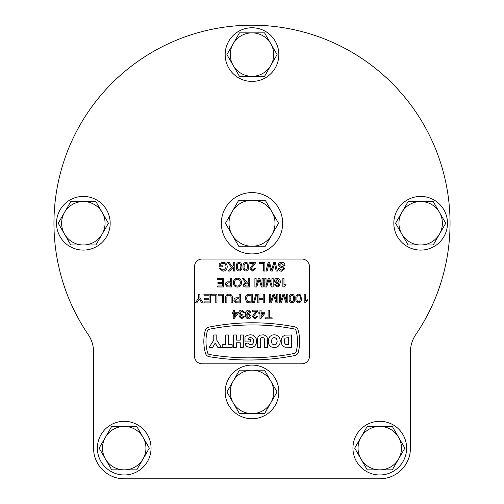 <?xml version="1.0" encoding="UTF-8"?>
<svg xmlns="http://www.w3.org/2000/svg" width="504" height="504" viewBox="0 0 504 504"><rect width="100%" height="100%" fill="white"/><g stroke="black" fill="none" stroke-linecap="round" stroke-linejoin="round"><path stroke-width="0.76" d="M410.439 351.899A30.668 30.668 0 0 1 415.75 334.65A198.053 198.053 0 0 0 252 25.2A198.053 198.053 0 0 0 88.25 334.65A30.668 30.668 0 0 1 93.561 351.899L93.561 448.132A30.668 30.668 0 0 0 124.223 478.8L379.777 478.8A30.668 30.668 0 0 0 410.439 448.132L410.439 351.899A30.668 30.668 0 0 1 415.75 334.65M88.25 334.65A30.668 30.668 0 0 1 93.561 351.899L93.561 448.132M124.223 478.8L379.777 478.8M207.32 331.021A40.887 40.887 0 0 0 207.617 352.844A2.4 2.4 0 0 0 209.519 354.539A236.294 236.294 0 0 0 294.323 353.449A2.4 2.4 0 0 0 296.188 351.697A40.887 40.887 0 0 0 296.075 330.668A2.4 2.4 0 0 0 294.216 328.942A218.893 218.893 0 0 0 209.166 329.282A2.4 2.4 0 0 0 207.32 331.021M203.83 341.397A43.042 43.042 0 0 0 205.55 353.449A4.555 4.555 0 0 0 209.16 356.662A238.449 238.449 0 0 0 294.739 355.566A4.555 4.555 0 0 0 298.267 352.246A43.042 43.042 0 0 0 298.154 330.107A4.555 4.555 0 0 0 294.626 326.831A221.048 221.048 0 0 0 208.738 327.172A4.555 4.555 0 0 0 205.235 330.479A43.042 43.042 0 0 0 203.83 341.397M233.566 265.375L233.566 262.37L234.788 262.37L234.788 271.058L233.566 271.058L233.566 267.057L229.559 271.058L227.884 271.058L231.512 267.429L227.663 262.37L229.169 262.37L232.287 266.647L233.566 265.375M245.82 262.256L247.76 263.094L248.604 266.654C248.875 269.073 247.943 270.541 245.82 271.058C243.697 270.535 242.764 269.067 243.035 266.654C242.764 264.241 243.69 262.773 245.82 262.256M259.516 263.372L259.516 262.37L264.865 262.37L264.865 271.058L263.642 271.058L263.642 263.372L259.516 263.372M278.233 264.833C278.529 263.119 279.575 262.263 281.389 262.256C283.55 262.238 284.766 263.277 285.031 265.375L283.802 265.375L281.44 263.258L279.455 264.776L280.382 265.948L283.412 266.912L284.697 268.789L281.679 271.171C279.833 271.209 278.756 270.358 278.454 268.607L279.682 268.607L281.629 270.169L283.469 268.871L283.16 268.103L279.739 266.937L278.233 264.833M230.498 281.856L230.498 278.29L231.727 278.29L231.727 286.984L227.247 286.902L225.263 284.483C225.446 282.649 226.479 281.774 228.375 281.856L230.498 281.856M248.548 282.19L248.548 278.29L249.77 278.29L249.77 286.984L246.002 286.984C244.251 287.104 243.281 286.322 243.086 284.64L245.391 282.303L242.374 278.29L243.779 278.29L246.689 282.152L248.548 282.19M271.94 285.642L271.94 278.29L273.162 278.29L273.162 286.984L271.322 286.984L268.985 279.607L266.635 286.984L264.808 286.984L264.808 278.29L266.036 278.29L266.036 285.642L268.355 278.29L269.634 278.29L271.94 285.642M283.576 286.984L282.857 286.984L282.857 278.29L283.973 278.29L283.973 285.062L285.976 283.784L285.976 284.81L283.576 286.984M203.931 295.218L203.931 294.216L210.281 294.216L210.281 302.904L204.158 302.904L204.158 301.902L209.059 301.902L209.059 299.225L204.492 299.225L204.492 298.223L209.059 298.223L209.059 295.218L203.931 295.218M218.301 295.218L218.301 294.216L223.65 294.216L223.65 302.904L222.428 302.904L222.428 295.218L218.301 295.218M239.135 297.782L239.135 294.216L240.358 294.216L240.358 302.904L235.878 302.822L233.9 300.403C234.077 298.576 235.116 297.7 237.006 297.782L239.135 297.782M253.361 302.904L255.811 294.216L256.731 294.216L254.281 302.904L253.361 302.904M276.671 301.568L276.671 294.216L277.899 294.216L277.899 302.904L276.053 302.904L273.722 295.533L271.373 302.904L269.546 302.904L269.546 294.216L270.768 294.216L270.768 301.568L273.086 294.216L274.371 294.216L276.671 301.568M291.936 294.103L293.876 294.941L294.72 298.5C294.991 300.919 294.059 302.387 291.936 302.904C289.813 302.381 288.88 300.913 289.151 298.5C288.88 296.087 289.806 294.619 291.936 294.103M304.907 302.904L304.189 302.904L304.189 294.216L305.304 294.216L305.304 300.983L307.308 299.704L307.308 300.731L304.907 302.904M238.802 312.751C238.978 311.044 239.936 310.13 241.668 310.023L244.371 312.474L243.256 312.587L241.624 311.031L239.917 312.764L241.542 314.376L242.267 314.257L242.147 315.265L240.358 316.581L241.681 317.822L243.142 316.487L244.257 316.6L241.718 318.824L239.243 316.619L240.433 314.893L238.802 312.751M254.803 312.864L256.53 311.252L252.277 311.252L252.277 310.136L257.96 310.136L257.84 310.911L253.506 316.418L255.087 317.822L256.731 316.266L257.846 316.373L255.062 318.824L252.391 316.43L254.803 312.864M268.096 317.822L268.096 310.136L269.319 310.136L269.319 317.822L272.11 317.822L272.11 318.824L265.312 318.824L265.312 317.822L268.096 317.822M301.833 363.8A7.667 7.667 0 0 0 309.5 356.139L309.5 266.692A7.667 7.667 0 0 0 301.833 259.024L202.167 259.024A7.667 7.667 0 0 0 194.5 266.692L194.5 356.139A7.667 7.667 0 0 0 202.167 363.8L301.833 363.8M259.963 312.253L259.963 310.136L261.078 310.136L261.078 312.253L264.865 312.253L264.865 313.368L260.744 318.717L259.963 318.717L259.963 313.368L258.848 313.368L258.848 312.253L259.963 312.253M245.486 314.66C245.227 312.102 246.248 310.558 248.541 310.023L250.942 312.253L249.827 312.367L248.485 311.031L246.595 314.282L248.585 313.148L251.055 315.945C250.986 317.684 250.097 318.648 248.39 318.824C246.248 318.383 245.278 316.991 245.486 314.66M233.232 312.253L233.232 310.136L234.341 310.136L234.341 312.253L238.134 312.253L238.134 313.368L234.007 318.717L233.232 318.717L233.232 313.368L232.117 313.368L232.117 312.253L233.232 312.253M298.62 294.103L300.56 294.941L301.405 298.5C301.675 300.919 300.743 302.387 298.62 302.904C296.497 302.381 295.565 300.913 295.835 298.5C295.565 296.087 296.491 294.619 298.62 294.103M286.587 301.568L286.587 294.216L287.816 294.216L287.816 302.904L285.97 302.904L283.639 295.533L281.289 302.904L279.455 302.904L279.455 294.216L280.684 294.216L280.684 301.568L283.002 294.216L284.281 294.216L286.587 301.568M263.195 298.337L263.195 294.216L264.417 294.216L264.417 302.904L263.195 302.904L263.195 299.338L258.962 299.338L258.962 302.904L257.739 302.904L257.739 294.216L258.962 294.216L258.962 298.337L263.195 298.337M245.259 298.607C245.246 295.829 246.588 294.361 249.278 294.216L252.391 294.216L252.391 302.904L247.886 302.778L246.62 302.154L245.259 298.607M229.074 295.218C227.443 295.325 226.712 296.239 226.882 297.965L226.882 302.904L225.653 302.904L225.653 297.902C225.54 295.514 226.649 294.248 228.974 294.103C231.336 294.216 232.457 295.483 232.338 297.902L232.338 302.904L231.116 302.904L231.116 297.965C231.292 296.321 230.612 295.407 229.074 295.218M211.617 295.218L211.617 294.216L216.966 294.216L216.966 302.904L215.743 302.904L215.743 295.218L211.617 295.218M198.683 297.896L198.683 294.216L199.912 294.216L199.912 297.896L203.251 302.904L201.802 302.904L199.294 298.954L196.793 302.904L195.344 302.904L198.683 297.896M279.348 285.995L277.118 286.984L274.611 284.754L275.726 284.64L276.129 285.535L277.194 285.976L278.145 285.718L279.178 282.826L277.068 283.973L274.504 281.156C274.586 279.361 275.499 278.372 277.25 278.183C279.455 278.573 280.476 279.966 280.293 282.36L279.348 285.995M262.023 285.642L262.023 278.29L263.252 278.29L263.252 286.984L261.406 286.984L259.075 279.607L256.725 286.984L254.898 286.984L254.898 278.29L256.12 278.29L256.12 285.642L258.439 278.29L259.724 278.29L262.023 285.642M233.289 282.624C233.383 279.922 234.757 278.441 237.409 278.183C240.005 278.435 241.378 279.877 241.529 282.524C241.485 285.296 240.112 286.82 237.403 287.091C234.751 286.82 233.377 285.333 233.289 282.624M217.356 279.292L217.356 278.29L223.707 278.29L223.707 286.984L217.577 286.984L217.577 285.976L222.478 285.976L222.478 283.305L217.911 283.305L217.911 282.303L222.478 282.303L222.478 279.292L217.356 279.292M271.933 268.871L273.817 262.37L275.266 262.37L277.452 271.058L276.186 271.058L274.504 263.586L272.336 271.058L270.862 271.058L268.934 263.586L267.246 271.058L265.98 271.058L268.172 262.37L269.514 262.37L271.606 270.005L271.933 268.871M252.353 265.098L254.079 263.485L249.827 263.485L249.827 262.37L255.509 262.37L255.389 263.145L251.055 268.651L252.636 270.056L254.281 268.493L255.396 268.607L252.611 271.058L249.94 268.657L252.353 265.098M239.135 262.256L241.076 263.094L241.92 266.654C242.191 269.073 241.258 270.541 239.135 271.058C237.012 270.535 236.08 269.067 236.351 266.654C236.08 264.241 237.006 262.773 239.135 262.256M220.418 264.178L220.418 265.822L222.762 265.822L222.762 266.824L219.196 266.824L219.196 263.611L222.787 262.256C225.572 262.414 227.052 263.888 227.216 266.673C227.102 269.489 225.653 270.988 222.881 271.171L219.334 268.607L220.456 268.33L222.907 270.169L225.666 268.449L225.987 266.717C225.994 264.6 224.96 263.447 222.888 263.258L220.418 264.178M215.208 343.054L217.785 347.376L221.344 347.376L216.783 340.156L216.783 334.977L213.753 334.977L213.753 340.124L209.166 347.376L212.701 347.376L215.208 343.054M282.757 345.971L285.006 347.218L291.665 347.376L291.665 334.977L285.006 335.135L282.473 336.716L281.364 339.085L281.156 341.114L281.566 343.936L282.757 345.971M269.961 345.92L271.454 346.985L274.296 347.571L277.005 347.073L278.668 345.857L279.852 343.98L280.3 340.786L279.676 337.951L278.624 336.42L276.255 335.034L274.201 334.769L272.236 335.047L269.892 336.47L268.481 339.123L268.26 341.567L268.903 344.408L269.961 345.92M257.5 339.683L257.487 347.376L260.518 347.376L260.618 338.619L261.122 337.812L262.427 337.472L263.794 337.844L264.392 338.801L264.474 347.376L267.504 347.376L267.391 338.48L267.076 337.163L265.936 335.708L263.485 334.826L259.976 335.154L258.029 336.848L257.5 339.683M250.475 347.571L252.617 347.294L254.652 346.147L256.108 344.056L256.643 341.227L256.284 338.833L254.533 336.149L252.328 335.015L250.179 334.769L247.376 335.343L245.007 336.773L245.007 341.926L250.778 341.926L250.778 339.299L248.062 339.299L248.062 338.31L250.532 337.472L252.699 338.404L253.285 339.463L253.531 341.781L253.109 343.432L252.088 344.497L249.65 344.774L248.031 342.978L245.083 343.533L245.624 345.139L246.866 346.594L250.475 347.571M233.27 334.977L233.27 347.376L236.3 347.376L236.3 342.758L240.282 342.758L240.282 347.376L243.319 347.376L243.319 334.977L240.282 334.977L240.282 340.112L236.3 340.112L236.3 334.977L233.27 334.977M222.176 344.723L222.176 347.376L232.168 347.376L232.168 344.723L228.677 344.723L228.677 334.977L225.647 334.977L225.647 344.723L222.176 344.723M284.458 342.985L284.357 339.841L285.05 338.115L288.635 337.623L288.635 344.723L285.762 344.541L284.458 342.985M274.271 344.887L272.16 343.993L271.379 341.214L272.198 338.379L274.271 337.472L276.362 338.392L277.2 341.183L276.387 343.999L274.271 344.887M263.491 313.368L261.078 313.368L261.078 316.499L263.491 313.368M248.245 314.149L246.595 315.964L248.22 317.822L249.94 315.882L248.245 314.149M236.754 313.368L234.341 313.368L234.341 316.499L236.754 313.368M299.786 301.304L300.289 298.5C300.567 296.799 300.006 295.665 298.62 295.105C297.228 295.665 296.673 296.799 296.944 298.5C296.673 300.214 297.234 301.348 298.633 301.902L299.786 301.304M293.101 301.304L293.605 298.5C293.882 296.799 293.322 295.665 291.936 295.105C290.543 295.665 289.989 296.799 290.266 298.5C289.989 300.214 290.55 301.348 291.948 301.902L293.101 301.304M251.162 301.902L251.162 295.218L247.319 295.829L246.488 298.626L247.968 301.72L251.162 301.902M239.135 301.902L239.135 298.784L237.037 298.784L235.122 300.371L236.061 301.827L239.135 301.902M277.376 282.971L279.178 281.175L277.332 279.185L275.612 281.119L277.376 282.971M248.548 285.976L248.548 283.191L246.217 283.191L244.314 284.609L245.958 285.976L248.548 285.976M237.397 286.089C239.419 285.818 240.389 284.621 240.301 282.505C240.288 280.533 239.324 279.424 237.416 279.185C235.456 279.443 234.492 280.589 234.511 282.631C234.492 284.666 235.456 285.818 237.397 286.089M230.498 285.976L230.498 282.857L228.407 282.857L226.491 284.451L227.424 285.9L230.498 285.976M246.985 269.457L247.489 266.66C247.766 264.953 247.206 263.819 245.82 263.258C244.427 263.825 243.873 264.953 244.144 266.66C243.873 268.367 244.434 269.501 245.832 270.056L246.985 269.457M240.301 269.457L240.805 266.66C241.082 264.953 240.521 263.819 239.135 263.258C237.743 263.825 237.189 264.953 237.466 266.66C237.189 268.367 237.749 269.501 239.148 270.056L240.301 269.457M379.777 474.97A26.832 26.832 0 0 0 406.608 448.132A26.832 26.832 0 0 0 379.777 421.3A26.832 26.832 0 0 0 352.945 448.132A26.832 26.832 0 0 0 379.777 474.97M124.223 474.97A26.832 26.832 0 0 0 151.055 448.132A26.832 26.832 0 0 0 124.223 421.3A26.832 26.832 0 0 0 97.392 448.132A26.832 26.832 0 0 0 124.223 474.97M252 418.748A26.832 26.832 0 0 0 278.832 391.91A26.832 26.832 0 0 0 252 365.079A26.832 26.832 0 0 0 225.168 391.91A26.832 26.832 0 0 0 252 418.748M83.336 250.085A26.832 26.832 0 0 0 110.168 223.253A26.832 26.832 0 0 0 83.336 196.415A26.832 26.832 0 0 0 56.505 223.253A26.832 26.832 0 0 0 83.336 250.085M252 81.421A26.832 26.832 0 0 0 278.832 54.59A26.832 26.832 0 0 0 252 27.758A26.832 26.832 0 0 0 225.168 54.59A26.832 26.832 0 0 0 252 81.421M420.664 250.085A26.832 26.832 0 0 0 447.495 223.253A26.832 26.832 0 0 0 420.664 196.415A26.832 26.832 0 0 0 393.832 223.253A26.832 26.832 0 0 0 420.664 250.085M379.777 426.416A21.722 21.722 0 0 1 398.588 458.993L404.857 448.132L392.314 426.416L367.233 426.416L360.965 437.27A21.722 21.722 0 0 1 379.777 426.416M360.965 458.993A21.722 21.722 0 0 1 360.965 437.27L354.69 448.132L367.233 469.854L379.777 469.854A21.722 21.722 0 0 1 360.965 458.993M379.777 469.854A21.722 21.722 0 0 0 398.588 458.993L392.314 469.854L379.777 469.854M124.223 426.416A21.722 21.722 0 0 1 143.035 458.993L149.31 448.132L136.767 426.416L111.686 426.416L105.412 437.27A21.722 21.722 0 0 1 124.223 426.416M105.412 458.993A21.722 21.722 0 0 1 105.412 437.27L99.143 448.132L105.412 458.993L111.686 469.854L124.223 469.854A21.722 21.722 0 0 1 105.412 458.993M124.223 469.854A21.722 21.722 0 0 0 143.035 458.993L136.767 469.854L124.223 469.854M83.336 201.531A21.722 21.722 0 0 1 102.148 234.114L108.417 223.253L95.88 201.531L70.799 201.531L64.525 212.392A21.722 21.722 0 0 1 83.336 201.531M64.525 234.114A21.722 21.722 0 0 1 64.525 212.392L58.256 223.253L64.525 234.114L70.799 244.976L83.336 244.976A21.722 21.722 0 0 1 64.525 234.114M83.336 244.976A21.722 21.722 0 0 0 102.148 234.114L95.88 244.976L83.336 244.976M252 370.194A21.722 21.722 0 0 1 270.812 402.772L277.08 391.91L264.543 370.194L239.457 370.194L233.188 381.055A21.722 21.722 0 0 1 252 370.194M233.188 402.772A21.722 21.722 0 0 1 233.188 381.055L226.92 391.91L239.457 413.633L252 413.633A21.722 21.722 0 0 1 233.188 402.772M252 413.633A21.722 21.722 0 0 0 270.812 402.772L264.543 413.633L252 413.633M420.664 201.531A21.722 21.722 0 0 1 439.475 234.114L445.744 223.253L433.201 201.531L408.12 201.531L401.852 212.392A21.722 21.722 0 0 1 420.664 201.531M401.852 234.114A21.722 21.722 0 0 1 401.852 212.392L395.583 223.253L408.12 244.976L420.664 244.976A21.722 21.722 0 0 1 401.852 234.114M420.664 244.976A21.722 21.722 0 0 0 439.475 234.114L433.201 244.976L420.664 244.976M252 32.867A21.722 21.722 0 0 1 270.812 65.451L277.08 54.59L264.543 32.867L239.457 32.867L233.188 43.728A21.722 21.722 0 0 1 252 32.867M233.188 65.451A21.722 21.722 0 0 1 233.188 43.728L226.92 54.59L239.457 76.312L252 76.312A21.722 21.722 0 0 1 233.188 65.451M252 76.312A21.722 21.722 0 0 0 270.812 65.451L264.543 76.312L252 76.312M252 253.915A30.668 30.668 0 0 0 282.668 223.253A30.668 30.668 0 0 0 252 192.585A30.668 30.668 0 0 0 221.332 223.253A30.668 30.668 0 0 0 252 253.915M252 246.248A23.001 23.001 0 0 1 232.079 211.749L225.446 223.253L238.72 246.248L265.28 246.248L271.921 234.751A23.001 23.001 0 0 1 252 246.248M271.921 211.749A23.001 23.001 0 0 1 271.921 234.751L278.554 223.253L271.921 211.749L265.28 200.252L252 200.252A23.001 23.001 0 0 1 271.921 211.749M252 200.252A23.001 23.001 0 0 0 232.079 211.749L238.72 200.252L252 200.252"/></g></svg>
